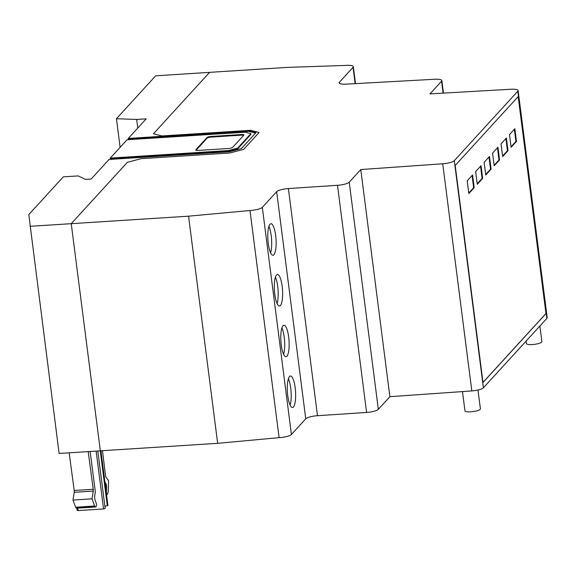 <?xml version="1.0" encoding="UTF-8"?>
<svg xmlns="http://www.w3.org/2000/svg" width="576" height="576" viewBox="0 0 576 576"><rect width="100%" height="100%" fill="white"/><g stroke="black" fill="none" stroke-linecap="round" stroke-linejoin="round"><path stroke-width="0.86" d="M76.846 508.198L77.126 510.401L78.127 510.574L103.543 508.946L105.163 508.442L97.805 450.986M104.904 506.412L107.914 505.433L100.915 450.792M102.47 450.691L105.545 475.826A1.951 0.504 86.3 0 0 105.948 477.194L108.619 480.694L108.252 491.062A1.944 0.497 -93.7 0 1 108.166 491.825L107.791 493.524A1.98 0.511 -93.7 0 1 107.604 493.985L107.179 494.446A1.973 0.504 -93.7 0 1 107.064 494.51A1.973 0.504 -93.7 0 1 106.423 491.868L106.582 487.21A1.973 0.511 86.3 0 0 106.481 485.705L106.294 484.654A1.958 0.504 86.3 0 0 105.941 483.638L104.954 482.342M90.151 451.476L95.206 490.903A1.98 0.511 -93.7 0 1 95.206 492.689L94.694 495.943A1.98 0.511 86.3 0 0 94.658 497.383L94.752 498.528A1.973 0.511 86.3 0 0 95.011 499.874L96.178 503.064A1.973 0.504 -93.7 0 1 96.466 505.001A1.973 0.504 -93.7 0 1 96.185 506.47L95.767 506.93A2.002 0.518 -93.7 0 1 95.652 506.995A2.002 0.518 -93.7 0 1 95.53 506.952L94.86 506.398A1.93 0.497 -93.7 0 1 94.63 506.002L92.016 498.852L93.24 491.083A1.987 0.511 86.3 0 0 93.233 489.262L88.186 451.606M69.156 452.822L74.203 490.478A1.987 0.511 -93.7 0 1 74.218 492.3L72.986 500.069L92.016 498.852M72.986 500.069L75.6 507.218A1.93 0.497 86.3 0 0 75.83 507.614L76.5 508.169L95.53 506.952M250.963 134.294L237.708 148.795L228.737 151.164L110.376 158.738L110.297 158.105L228.658 150.53L237.622 148.154L250.884 133.661L250.963 134.294M237.622 148.154L237.708 148.795M228.658 150.53L228.737 151.164M255.542 133.128L248.868 131.357L128.362 139.068L128.282 138.434L248.789 130.723L255.996 132.638L241.387 148.608L229.572 151.74L109.066 159.451L91.159 179.035L85.45 179.402L78.192 175.903L63.288 176.861L28.8 214.582L59.105 453.463L217.663 443.326L279.094 437.652A9.857 2.29 -7.3 0 0 291.42 434.491L305.748 418.824A9.864 2.29 172.7 0 1 317.491 415.699L366.595 412.452A9.864 2.29 -7.3 0 0 378.331 409.327L389.88 396.691L471.823 390.924A9.864 2.29 -7.3 0 0 483.394 387.806L546.926 318.319A9.864 2.29 -7.3 0 0 547.2 317.671L518.105 90.533A9.864 2.29 172.7 0 1 517.831 91.174L454.298 160.661A9.864 2.29 172.7 0 1 442.721 163.778L360.778 169.553L389.88 396.691M248.789 130.723L248.868 131.357M250.884 133.661L245.419 132.206L127.051 139.774L110.297 158.105M109.764 159.401L110.376 158.738M127.757 139.73L128.362 139.068M128.282 138.434L146.189 118.843L136.685 119.448L116.438 118.728L155.686 75.809L209.592 72.36L153.482 133.733L161.885 135.965L250.682 130.284L259.085 132.516L243.713 149.335L229.925 152.986L141.134 158.659L127.346 162.317L71.237 223.682L30.01 226.318M241.43 134.518A3.283 0.763 172.7 0 1 243.929 134.942A3.283 0.763 172.7 0 1 243.835 135.158L232.618 147.434A3.29 0.763 172.7 0 1 228.672 148.478L198.245 150.422A3.298 0.763 172.7 0 1 195.739 149.998A3.298 0.763 172.7 0 1 195.826 149.782L207.05 137.513A3.29 0.763 172.7 0 1 210.989 136.469L241.43 134.518L241.517 135.151L211.068 137.102A3.29 0.763 -7.3 0 0 207.13 138.146L196.049 150.264M243.698 135.31A3.283 0.763 -7.3 0 0 241.517 135.151M360.778 169.553L349.229 182.182A9.864 2.29 172.7 0 1 337.493 185.306L288.389 188.554A9.864 2.29 -7.3 0 0 276.653 191.678L262.325 207.353A9.857 2.29 172.7 0 1 249.998 210.506L188.568 216.18L71.237 223.682L100.332 450.828L71.237 223.682L127.346 162.317L141.134 158.659L229.925 152.986L243.713 149.335L259.085 132.516L250.682 130.284L161.885 135.965L153.482 133.733L209.592 72.36L287.28 67.392L345.326 65.426A9.871 2.29 172.7 0 1 353.326 66.658A9.871 2.29 172.7 0 1 353.052 67.306L339.437 82.195A9.871 2.29 -7.3 0 0 339.163 82.843A9.871 2.29 -7.3 0 0 346.306 84.132L434.693 79.258A9.864 2.29 172.7 0 1 441.842 80.546A9.864 2.29 172.7 0 1 441.569 81.194L429.962 93.888L510.876 89.244A9.864 2.29 172.7 0 1 518.105 90.533M116.438 118.728L120.11 147.37M136.685 119.448L137.779 128.038M462.485 391.579L464.954 410.818A7.783 1.807 -7.3 0 0 471.053 411.804A7.783 1.807 -7.3 0 0 480.226 409.298A7.783 1.807 -7.3 0 0 480.398 408.838L477.986 390.017M526.126 341.071L526.442 343.562A7.783 1.807 -7.3 0 0 533.261 344.491A7.783 1.807 -7.3 0 0 541.62 342.151A7.783 1.807 -7.3 0 0 541.886 341.59L539.892 326.016M270.59 252.806A15.782 4.061 86.3 0 0 271.217 235.735A15.782 4.061 86.3 0 0 268.906 226.454M275.652 235.447A15.782 4.061 -93.7 0 1 273.917 254.714A15.782 4.061 -93.7 0 1 272.974 255.24A15.782 4.061 -93.7 0 1 268.272 243.518A15.782 4.061 -93.7 0 1 270.958 223.733A15.782 4.061 -93.7 0 1 275.652 235.447M277.092 303.559A15.782 4.061 86.3 0 0 275.407 277.214M276.516 275.018A15.782 4.061 -93.7 0 1 277.459 274.493A15.782 4.061 -93.7 0 1 282.154 286.207A15.782 4.061 -93.7 0 1 280.418 305.467A15.782 4.061 -93.7 0 1 279.475 305.993A15.782 4.061 -93.7 0 1 274.572 292.406A15.782 4.061 -93.7 0 1 276.516 275.018M283.594 354.312A15.782 4.061 86.3 0 0 284.22 337.248A15.782 4.061 86.3 0 0 281.909 327.967M288.655 336.96A15.782 4.061 -93.7 0 1 286.92 356.227A15.782 4.061 -93.7 0 1 285.977 356.746A15.782 4.061 -93.7 0 1 281.282 345.031A15.782 4.061 -93.7 0 1 283.961 325.246A15.782 4.061 -93.7 0 1 288.655 336.96M290.095 405.079A15.782 4.061 86.3 0 0 290.722 388.008A15.782 4.061 86.3 0 0 288.41 378.727M295.164 387.727A15.782 4.061 -93.7 0 1 293.422 406.987A15.782 4.061 -93.7 0 1 292.478 407.513A15.782 4.061 -93.7 0 1 287.784 395.798A15.782 4.061 -93.7 0 1 290.462 376.006A15.782 4.061 -93.7 0 1 295.164 387.727M516.485 141.415L511.106 147.298L509.479 134.611L514.858 128.722L516.485 141.415L515.916 141.451L514.354 129.276M511.034 146.786L515.916 141.451M508.025 150.66L502.646 156.542L501.019 143.856L506.405 137.974L508.025 150.66L507.456 150.696L505.901 138.521M502.582 156.031L507.456 150.696M499.572 159.912L494.194 165.794L492.566 153.101L497.945 147.218L499.572 159.912L499.003 159.948L497.441 147.773M494.129 165.276L499.003 159.948M485.741 175.039L484.114 162.353L489.492 156.463L491.119 169.157L485.741 175.039M491.119 169.157L490.55 169.193L488.988 157.018M485.669 174.528L490.55 169.193M482.666 178.402L477.281 184.291L475.654 171.598L481.039 165.715L482.666 178.402L482.09 178.438L480.535 166.262M477.216 183.773L482.09 178.438M468.828 193.536L467.201 180.842L472.579 174.96L474.206 187.654L468.828 193.536M474.206 187.654L473.638 187.69L472.075 175.514M468.763 193.018L473.638 187.69M482.99 382.399L545.962 313.524L518.17 96.588M546.026 313.524L482.998 382.457L455.198 165.463L518.227 96.53L545.962 313.524M188.568 216.18L217.663 443.326M249.998 210.506L279.094 437.652M77.81 508.14L78.127 510.574M96.134 451.094L103.543 508.946M100.253 450.835L107.294 505.778M105.588 487.274L106.582 487.21M105.401 485.777L106.481 485.705M105.264 484.718L106.294 484.654M105.127 483.689L105.941 483.638M74.203 490.478L93.233 489.262M75.83 507.614L94.86 506.398M75.6 507.218L94.63 506.002M74.218 492.3L93.24 491.083M210.989 136.469L211.068 137.102M207.05 137.513L207.13 138.146M195.826 149.782L195.876 150.185M517.831 91.174L546.926 318.319M454.298 160.661L483.394 387.806M262.325 207.353L291.42 434.491M276.653 191.678L305.748 418.824M288.389 188.554L317.491 415.699M337.493 185.306L366.595 412.452M349.229 182.182L378.331 409.327M442.721 163.778L471.823 390.924M441.569 81.194L443.095 93.139M339.437 82.195L339.588 83.405M353.052 67.306L355.147 83.65M106.524 494.546L107.064 494.51M76.622 508.212L95.652 506.995M441.842 80.546L443.448 93.118M353.326 66.658L355.5 83.628"/></g></svg>
